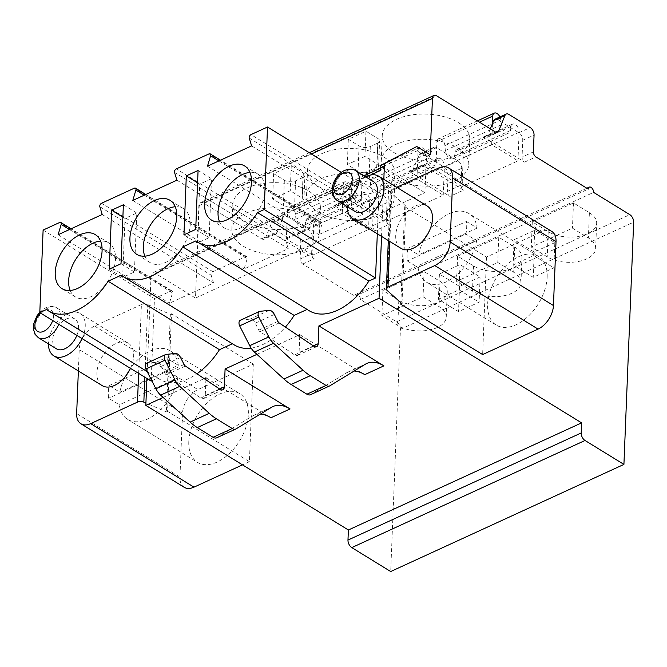 <?xml version="1.0" encoding="UTF-8"?>
<svg xmlns="http://www.w3.org/2000/svg" width="667" height="667" viewBox="0 0 667 667"><rect width="100%" height="100%" fill="white"/><g stroke="black" fill="none" stroke-linecap="round" stroke-linejoin="round"><path stroke-width="0.5" stroke-dasharray="3.33 2.5" d="M370.594 175.029L151.034 275.871A5.978 3.485 -114.7 0 1 152.56 272.92A5.978 3.485 -114.7 0 1 155.261 273.303L195.498 298.057L199.216 205.544A5.978 3.485 -114.7 0 1 200.75 202.593A5.978 3.485 -114.7 0 1 203.443 202.976L261.656 238.786A5.978 3.485 65.3 0 0 264.357 239.17A5.978 3.485 65.3 0 0 265.566 237.802L271.777 222.545A5.978 3.485 -114.7 0 1 272.986 221.177A5.978 3.485 -114.7 0 1 275.688 221.561L297.015 234.676A5.978 3.485 -114.7 0 1 300.834 242.204L300.158 259.021A3.985 2.318 65.3 0 0 302.71 264.032L355.019 296.215A3.985 2.318 -114.7 0 1 356.036 294.247A3.985 2.318 -114.7 0 1 358.938 295.489A3.985 2.318 -114.7 0 1 360.388 299.516L396.607 321.794A5.978 3.485 -114.7 0 1 400.425 329.315L390.695 571.536M151.034 275.871L146.915 378.472M253.327 364.132L171.502 313.798L167.584 411.356L249.408 461.697L253.327 364.132L197.891 389.595A19.918 12.189 121.6 0 0 182.508 413.173L179.94 477.088L76.655 413.557M167.584 411.356L166.408 411.898L145.923 403.051M249.408 461.697L242.513 464.866M138.636 373.387L141.404 304.569A4.977 2.66 2.3 0 1 147.749 304.586L170.327 314.34L166.408 411.898M141.404 304.569L94.597 326.063A19.918 12.189 -58.4 0 0 79.223 349.633L182.508 413.173M171.502 313.798L170.327 314.34M78.364 370.952L79.223 349.633M130.457 368.359A24.896 15.241 -58.4 0 0 128.331 343.238A24.896 15.241 -58.4 0 0 116.133 343.413A24.896 15.241 -58.4 0 0 98.466 364.682A24.896 15.241 -58.4 0 0 102.243 385.643M551.751 231.407A19.918 12.189 121.6 0 0 541.988 231.549L486.551 257.012L404.727 206.678L405.903 206.136L391.029 192.855A4.977 2.66 2.3 0 1 390.278 191.371A4.977 2.66 2.3 0 1 391.904 189.511L396.74 187.285M401.05 248.399A24.896 15.241 121.6 0 1 397.274 227.439A24.896 15.241 121.6 0 1 414.941 206.17A24.896 15.241 121.6 0 1 427.138 205.986M240.278 320.26A4.994 2.91 -114.7 0 1 240.82 320.11L250.075 319.134A6.387 3.727 -114.7 0 1 255.236 323.187L258.779 330.157A2.985 1.743 65.3 0 0 260.08 331.716L294.681 354.944A5.978 3.485 65.3 0 0 297.549 355.436A5.978 3.485 65.3 0 0 299.083 352.484L299.716 336.71M256.953 354.352L297.949 335.518M146.457 363.357A4.994 2.91 -114.7 0 1 147.007 363.207L156.253 362.223A6.387 3.727 -114.7 0 1 161.414 366.275L164.957 373.253A2.985 1.743 65.3 0 0 166.266 374.804L200.859 398.032A5.978 3.485 65.3 0 0 203.727 398.532A5.978 3.485 65.3 0 0 205.261 395.573L205.895 379.798M163.132 397.44L204.127 378.614M381.541 236.393L383.833 179.348M195.898 240.895L307.229 309.38A57.754 35.351 -58.4 0 0 309.138 310.697M377.314 233.792L378.856 195.506L362.339 203.085L251 134.601M151.134 381.074L154.452 298.574L170.969 290.987A2.393 1.459 121.6 0 1 172.136 290.97A2.393 1.459 121.6 0 1 172.528 292.896L169.41 303.26L213.54 282.991L211.156 275.154A2.393 1.459 121.6 0 1 212.931 271.711L245.673 256.678A2.393 1.459 121.6 0 1 246.84 256.662A2.393 1.459 121.6 0 1 247.232 258.588L244.114 268.943L288.244 248.674L285.86 240.845A2.393 1.459 121.6 0 1 287.635 237.402L320.368 222.361A2.393 1.459 121.6 0 1 321.544 222.344A2.393 1.459 121.6 0 1 321.936 224.279L318.818 234.634L362.948 214.365L360.564 206.528A2.393 1.459 121.6 0 1 362.339 203.085M46.49 309.513L157.821 378.006L151.818 380.765M157.821 378.006A57.754 35.351 -58.4 0 0 159.73 379.323A57.754 35.351 -58.4 0 0 196.923 373.778M121.194 275.204L232.391 343.755M232.525 343.697A57.754 35.351 -58.4 0 0 234.434 345.006M251.109 348.099A57.754 35.351 -58.4 0 0 285.384 327.088M70.16 290.47A31.733 19.426 -58.4 0 0 75.446 296.915A31.733 19.426 -58.4 0 0 100.517 290.087A31.733 19.426 -58.4 0 0 115.499 259.13A31.733 19.426 -58.4 0 0 108.696 242.863A31.733 19.426 -58.4 0 0 100.559 241.062M144.864 256.161A31.733 19.426 -58.4 0 0 150.142 262.606A31.733 19.426 -58.4 0 0 175.221 255.778A31.733 19.426 -58.4 0 0 190.203 224.821A31.733 19.426 -58.4 0 0 183.4 208.554A31.733 19.426 -58.4 0 0 175.263 206.745M219.568 221.853A31.733 19.426 -58.4 0 0 224.846 228.297A31.733 19.426 -58.4 0 0 249.925 221.469A31.733 19.426 -58.4 0 0 264.907 190.504A31.733 19.426 -58.4 0 0 258.104 174.237A31.733 19.426 -58.4 0 0 249.967 172.436M43.113 230.082L154.452 298.574M341.346 172.428L378.856 195.506M58.079 234.767L169.41 303.26M102.201 214.499L213.54 282.991M132.783 200.459L244.114 268.943M176.905 180.19L288.244 248.674M207.487 166.15L318.818 234.634M251.609 145.881L362.948 214.365M122.878 217.108L125.021 218.434L122.653 277.389L134.417 271.986L136.785 213.031L125.021 218.434M109.246 269.135L122.653 277.389M123.378 204.777L136.785 213.031M121.01 263.732L134.417 271.986M197.582 182.8L199.725 184.117L197.357 243.08L209.121 237.669L211.489 178.714L199.725 184.117M183.942 234.826L197.357 243.08M198.074 170.469L211.489 178.714M195.706 229.423L209.121 237.669M184.209 487.302A19.918 12.189 121.6 0 1 179.94 477.088M188.794 441.654A40.328 24.687 121.6 0 1 207.837 402.309A40.328 24.687 121.6 0 1 239.703 393.63A40.328 24.687 121.6 0 1 248.349 414.299A40.328 24.687 121.6 0 1 229.315 453.643A40.328 24.687 121.6 0 1 197.44 462.323A40.328 24.687 121.6 0 1 188.794 441.654M167.1 371.336L177.831 377.939A40.328 24.687 121.6 0 1 156.928 413.065A40.328 24.687 121.6 0 1 127.689 419.418A40.328 24.687 121.6 0 1 119.301 404.819L108.571 398.216A40.328 24.687 121.6 0 1 109.08 385.601L167.609 358.721A40.328 24.687 121.6 0 1 167.1 371.336L108.571 398.216M119.81 392.204L178.339 365.316A40.328 24.687 121.6 0 0 169.952 350.717A40.328 24.687 121.6 0 0 140.72 357.07A40.328 24.687 121.6 0 0 119.81 392.204L109.08 385.601M178.339 365.316L167.609 358.721M177.831 377.939L119.301 404.819M486.551 257.012L482.633 354.569M547.165 277.055A40.328 24.687 -58.4 0 0 538.519 256.378A40.328 24.687 -58.4 0 0 506.645 265.057A40.328 24.687 -58.4 0 0 487.61 304.41A40.328 24.687 -58.4 0 0 496.256 325.079A40.328 24.687 -58.4 0 0 528.122 316.4A40.328 24.687 -58.4 0 0 547.165 277.055M405.903 206.136L401.984 303.693M404.727 206.678L400.867 302.701M412.94 148.274L426.355 156.528L424.904 192.688L384.659 167.934A5.978 3.485 65.3 0 0 381.966 167.55A5.978 3.485 65.3 0 0 380.432 170.51M195.498 298.057L424.904 192.688M426.355 156.528L430.182 154.769M490.328 128.856L487.469 135.885A5.978 3.485 -114.7 0 1 486.26 137.244A5.978 3.485 -114.7 0 1 483.558 136.868L524.612 162.114A3.985 2.318 -114.7 0 1 522.061 157.104L533.383 151.901M302.71 264.032L314.174 258.771L273.128 233.517A5.978 3.485 -114.7 0 0 275.83 233.9L264.357 239.17M355.019 296.215L588.244 189.095M388.878 224.454L347.832 199.208A5.978 3.485 -114.7 0 0 350.525 199.591L336.852 205.87A5.978 3.485 -114.7 0 1 334.159 205.486L375.204 230.74A3.985 2.318 -114.7 0 1 372.653 225.721L386.335 219.443A3.985 2.318 -114.7 0 0 388.878 224.454L375.204 230.74M463.582 190.145L422.536 164.891A5.978 3.485 -114.7 0 0 425.229 165.274L411.556 171.561A5.978 3.485 -114.7 0 1 408.863 171.177L449.908 196.423A3.985 2.318 -114.7 0 1 447.357 191.412L461.03 185.126A3.985 2.318 -114.7 0 0 463.582 190.145L449.908 196.423M308.971 191.254A43.814 23.412 2.3 0 1 320.393 207.879A43.814 23.412 2.3 0 1 292.004 228.489A43.814 23.412 2.3 0 1 244.264 220.977A43.814 23.412 2.3 0 1 232.841 204.36A43.814 23.412 2.3 0 1 261.231 183.742A43.814 23.412 2.3 0 1 308.971 191.254M383.675 156.945A43.814 23.412 2.3 0 1 395.097 173.562A43.814 23.412 2.3 0 1 366.708 194.18A43.814 23.412 2.3 0 1 318.968 186.668A43.814 23.412 2.3 0 1 307.537 170.043A43.814 23.412 2.3 0 1 335.935 149.433A43.814 23.412 2.3 0 1 383.675 156.945M458.371 122.636A43.814 23.412 2.3 0 1 469.801 139.253A43.814 23.412 2.3 0 1 441.412 159.863A43.814 23.412 2.3 0 1 393.672 152.351A43.814 23.412 2.3 0 1 382.241 135.734A43.814 23.412 2.3 0 1 410.639 115.124A43.814 23.412 2.3 0 1 458.371 122.636M302.951 177.447L295.598 180.824A7.962 4.26 2.3 0 1 284.35 180.223L273.62 173.62L291.271 165.516L303.343 172.945A5.978 3.193 2.3 0 1 304.902 175.213A5.978 3.193 2.3 0 1 302.951 177.447L301.943 202.676L294.589 206.053A7.962 4.26 2.3 0 1 283.342 205.453L272.611 198.849L290.253 190.745L302.326 198.174A5.978 3.193 2.3 0 1 303.885 200.442A5.978 3.193 2.3 0 1 301.943 202.676M377.655 143.13L370.302 146.515A7.962 4.26 2.3 0 1 359.054 145.915L348.324 139.311L365.975 131.207L378.047 138.636A5.978 3.193 2.3 0 1 379.606 140.895A5.978 3.193 2.3 0 1 377.655 143.13L376.647 168.367L369.293 171.744A7.962 4.26 2.3 0 1 358.046 171.144L347.315 164.541L364.957 156.437L377.03 163.865A5.978 3.193 2.3 0 1 378.589 166.125A5.978 3.193 2.3 0 1 376.647 168.367M312.656 255.144L286.36 238.969L287.51 210.347A5.978 3.485 -114.7 0 1 289.044 207.395A5.978 3.485 -114.7 0 1 295.514 214.224L295.915 219.135A6.92 4.035 65.3 0 0 298.741 225.571A6.92 4.035 65.3 0 0 303.443 227.339A6.92 4.035 65.3 0 0 305.119 224.804L305.878 220.594A5.953 3.468 -114.7 0 1 307.32 218.409A5.953 3.468 -114.7 0 1 311.731 220.368A5.953 3.468 -114.7 0 1 313.798 226.522L312.656 255.144L368.534 229.481L342.238 213.307L286.36 238.969M387.352 220.835L361.064 204.661L362.214 176.038A5.978 3.485 -114.7 0 1 363.74 173.087A5.978 3.485 -114.7 0 1 370.218 179.907L370.61 184.826A6.92 4.035 65.3 0 0 373.445 191.254A6.92 4.035 65.3 0 0 378.139 193.03A6.92 4.035 65.3 0 0 379.823 190.487L380.582 186.285A5.953 3.468 -114.7 0 1 382.024 184.1A5.953 3.468 -114.7 0 1 386.435 186.06A5.953 3.468 -114.7 0 1 388.502 192.213L387.352 220.835L443.238 195.164L416.942 178.989L361.064 204.661M462.056 186.518L435.768 170.352L436.918 141.729A5.978 3.485 -114.7 0 1 438.444 138.778A5.978 3.485 -114.7 0 1 444.922 145.598L445.314 150.517A6.92 4.035 65.3 0 0 448.149 156.945A6.92 4.035 65.3 0 0 452.843 158.721A6.92 4.035 65.3 0 0 454.527 156.178L455.286 151.976A5.953 3.468 -114.7 0 1 456.728 149.792A5.953 3.468 -114.7 0 1 461.139 151.743A5.953 3.468 -114.7 0 1 463.206 157.904L462.056 186.518L517.934 160.855L491.646 144.681L435.768 170.352M314.174 258.771A3.985 2.318 -114.7 0 1 311.631 253.752L312.306 236.935A5.978 3.485 -114.7 0 0 308.479 229.415L287.152 216.291A5.978 3.485 -114.7 0 0 284.459 215.908L272.986 221.177M265.566 237.802L277.038 232.533A5.978 3.485 -114.7 0 1 275.83 233.9M277.038 232.533L283.242 217.275A5.978 3.485 -114.7 0 1 284.459 215.908M336.852 205.87A5.978 3.485 -114.7 0 0 338.069 204.502L351.742 198.224A5.978 3.485 -114.7 0 1 350.525 199.591M411.556 171.561A5.978 3.485 -114.7 0 0 412.773 170.193L426.446 163.915A5.978 3.485 -114.7 0 1 425.229 165.274M351.742 198.224L357.946 182.958A5.978 3.485 -114.7 0 1 359.163 181.599A5.978 3.485 -114.7 0 1 361.856 181.983L383.183 195.097A5.978 3.485 -114.7 0 1 387.01 202.618L386.335 219.443M338.069 204.502L344.272 189.245A5.978 3.485 -114.7 0 1 345.481 187.877A5.978 3.485 -114.7 0 1 348.182 188.261L369.51 201.384A5.978 3.485 -114.7 0 1 373.328 208.904L372.653 225.721M426.446 163.915L432.65 148.649A5.978 3.485 -114.7 0 1 433.867 147.282A5.978 3.485 -114.7 0 1 436.56 147.665L457.887 160.789A5.978 3.485 -114.7 0 1 461.706 168.309L461.03 185.126M412.773 170.193L418.976 154.927A5.978 3.485 -114.7 0 1 420.185 153.568A5.978 3.485 -114.7 0 1 422.886 153.952L444.214 167.067A5.978 3.485 -114.7 0 1 448.032 174.587L447.357 191.412M494.889 119.251A5.978 3.485 -114.7 0 1 497.59 119.635L518.918 132.758A5.978 3.485 -114.7 0 1 522.736 140.278L522.061 157.104M360.388 299.516L593.613 192.396M439.987 281.332A27.881 14.899 2.3 0 1 447.257 291.904A27.881 14.899 2.3 0 1 429.189 305.027A27.881 14.899 2.3 0 1 398.808 300.242L382.9 290.453L424.07 271.544L439.987 281.332L438.969 306.562A27.881 14.899 2.3 0 1 446.248 317.142A27.881 14.899 2.3 0 1 428.172 330.257A27.881 14.899 2.3 0 1 397.799 325.471L381.883 315.683L423.061 296.773L438.969 306.562M514.691 247.023A27.881 14.899 2.3 0 1 521.961 257.595A27.881 14.899 2.3 0 1 503.893 270.719A27.881 14.899 2.3 0 1 473.512 265.933L457.604 256.145L498.774 237.235L514.691 247.023L513.673 272.253A27.881 14.899 2.3 0 1 520.944 282.825A27.881 14.899 2.3 0 1 502.876 295.948A27.881 14.899 2.3 0 1 472.503 291.162L456.587 281.374L497.765 262.464L513.673 272.253M589.395 212.706A27.881 14.899 2.3 0 1 596.665 223.287A27.881 14.899 2.3 0 1 578.597 236.401A27.881 14.899 2.3 0 1 548.216 231.624L532.299 221.836L573.478 202.918L589.395 212.706L588.377 237.944A27.881 14.899 2.3 0 1 595.648 248.516A27.881 14.899 2.3 0 1 577.58 261.631A27.881 14.899 2.3 0 1 547.207 256.853L531.291 247.065L572.461 228.147L588.377 237.944M480.123 276.947L459.538 286.41L439.411 274.029L460.005 264.574L480.123 276.947L479.106 302.184L458.521 311.639L438.402 299.258L458.988 289.803L479.106 302.184M554.827 242.638L534.234 252.093L514.115 239.72L534.701 230.265L554.827 242.638L553.81 267.867L533.225 277.322L513.106 264.949L533.692 255.494L553.81 267.867M205.978 377.764L270.952 417.734M299.791 334.676L364.774 374.646M354.169 371.027A37.844 22.061 65.3 0 0 347.699 372.219A37.844 22.061 65.3 0 0 346.373 372.92L310.78 394.564L329.898 385.784M260.355 414.115A37.844 22.061 65.3 0 0 253.877 415.308A37.844 22.061 65.3 0 0 252.56 416.008L216.958 437.66L236.076 428.881M424.07 271.544L423.061 296.773M382.9 290.453L381.883 315.683M307.954 216.492A43.814 23.412 2.3 0 1 319.385 233.108A43.814 23.412 2.3 0 1 290.987 253.718A43.814 23.412 2.3 0 1 243.255 246.206A43.814 23.412 2.3 0 1 231.824 229.59A43.814 23.412 2.3 0 1 260.222 208.971A43.814 23.412 2.3 0 1 307.954 216.492M498.774 237.235L497.765 262.464M457.604 256.145L456.587 281.374M382.658 182.174A43.814 23.412 2.3 0 1 394.089 198.791A43.814 23.412 2.3 0 1 365.691 219.41A43.814 23.412 2.3 0 1 317.959 211.898A43.814 23.412 2.3 0 1 306.528 195.281A43.814 23.412 2.3 0 1 334.917 174.662A43.814 23.412 2.3 0 1 382.658 182.174M573.478 202.918L572.461 228.147M532.299 221.836L531.291 247.065M457.362 147.866A43.814 23.412 2.3 0 1 468.793 164.482A43.814 23.412 2.3 0 1 440.395 185.101A43.814 23.412 2.3 0 1 392.655 177.58A43.814 23.412 2.3 0 1 381.232 160.964A43.814 23.412 2.3 0 1 409.621 140.353A43.814 23.412 2.3 0 1 457.362 147.866M459.538 286.41L458.521 311.639M460.005 264.574L458.988 289.803M439.411 274.029L438.402 299.258M291.271 165.516L290.253 190.745M273.62 173.62L272.611 198.849M534.234 252.093L533.225 277.322M534.701 230.265L533.692 255.494M514.115 239.72L513.106 264.949M365.975 131.207L364.957 156.437M348.324 139.311L347.315 164.541M313.798 226.522L369.685 200.859L368.534 229.481M342.238 213.307L343.388 184.684A5.978 3.485 -114.7 0 1 344.922 181.732A5.978 3.485 -114.7 0 1 351.392 188.553L351.792 193.472A6.92 4.035 65.3 0 0 354.619 199.9A6.92 4.035 65.3 0 0 359.321 201.676A6.92 4.035 65.3 0 0 360.997 199.133L361.756 194.931A5.953 3.468 -114.7 0 1 363.207 192.746A5.953 3.468 -114.7 0 1 367.617 194.706A5.953 3.468 -114.7 0 1 369.685 200.859M295.514 214.224L351.392 188.553M388.502 192.213L444.389 166.55L443.238 195.164M416.942 178.989L418.092 150.375A5.978 3.485 -114.7 0 1 419.626 147.415A5.978 3.485 -114.7 0 1 426.096 154.244L426.496 159.163A6.92 4.035 65.3 0 0 429.323 165.591A6.92 4.035 65.3 0 0 434.025 167.367A6.92 4.035 65.3 0 0 435.701 164.824L436.46 160.622A5.953 3.468 -114.7 0 1 437.902 158.438A5.953 3.468 -114.7 0 1 442.321 160.388A5.953 3.468 -114.7 0 1 444.389 166.55M370.218 179.907L426.096 154.244M463.206 157.904L519.084 132.233L517.934 160.855M491.646 144.681L492.496 123.52M499.917 116.942A5.978 3.485 -114.7 0 1 500.8 119.935L501.2 124.846A6.92 4.035 65.3 0 0 504.027 131.282A6.92 4.035 65.3 0 0 508.729 133.05A6.92 4.035 65.3 0 0 510.405 130.515L511.164 126.305A5.953 3.468 -114.7 0 1 512.606 124.12A5.953 3.468 -114.7 0 1 517.017 126.08A5.953 3.468 -114.7 0 1 519.084 132.233M444.922 145.598L500.8 119.935M466.416 221.469L477.147 228.072A40.328 24.687 -58.4 0 0 468.768 213.473A40.328 24.687 -58.4 0 0 439.528 219.827A40.328 24.687 -58.4 0 0 418.626 254.952L407.896 248.357A40.328 24.687 -58.4 0 0 407.387 260.972L465.908 234.092A40.328 24.687 -58.4 0 0 466.416 221.469L407.896 248.357M407.387 260.972L418.117 267.567L476.647 240.687L465.908 234.092M418.117 267.567A40.328 24.687 -58.4 0 0 426.505 282.174A40.328 24.687 -58.4 0 0 455.736 275.821A40.328 24.687 -58.4 0 0 476.647 240.687M477.147 228.072L418.626 254.952M128.331 343.238L79.907 313.448A24.896 15.241 121.6 0 0 67.709 313.623A24.896 15.241 -58.4 0 0 48.466 343.905M79.907 313.448A24.896 15.241 121.6 0 1 82.033 338.569M56.462 348.824A17.525 10.73 -58.4 0 1 53.794 334.075A17.525 10.73 -58.4 0 1 66.233 319.101A17.525 10.73 121.6 0 1 74.829 318.976A17.525 10.73 121.6 0 1 76.872 335.393M365.641 176.805A24.896 15.241 -58.4 0 0 347.274 206.662M373.637 181.724A17.525 10.73 121.6 0 0 365.049 181.849A17.525 10.73 -58.4 0 0 352.61 196.832A17.525 10.73 -58.4 0 0 355.269 211.581M144.831 377.197L147.749 304.586M94.597 326.063L197.891 389.595M391.904 189.511L389.82 241.487M313.407 345.906L299.083 352.484M205.261 395.573L219.585 388.994M170.969 290.987L59.63 222.495M245.673 256.678L134.334 188.186M212.931 271.711L101.592 203.227M320.368 222.361L209.038 153.877M287.635 237.402L176.296 168.909M69.501 229.523L172.528 292.896M99.825 206.67L211.156 275.154M144.205 195.214L247.232 258.588M174.521 172.353L285.86 240.845M218.909 160.897L321.936 224.279M249.225 138.044L360.564 206.528M391.029 192.855L387.11 290.412M541.988 231.549L438.703 168.009M384.659 167.934L155.261 273.303M199.216 205.544L311.406 154.01M203.443 202.976L436.668 95.848M524.612 162.114L535.934 156.912M483.558 136.868L494.889 131.666M261.656 238.786L273.128 233.517M334.159 205.486L347.832 199.208M408.863 171.177L422.536 164.891M300.158 259.021L311.631 253.752M487.469 135.885L495.756 132.074M271.777 222.545L283.242 217.275M344.272 189.245L357.946 182.958M418.976 154.927L432.65 148.649M275.688 221.561L287.152 216.291M348.182 188.261L361.856 181.983M422.886 153.952L436.56 147.665M497.59 119.635L508.913 114.441M297.015 234.676L308.479 229.415M369.51 201.384L383.183 195.097M444.214 167.067L457.887 160.789M518.918 132.758L530.24 127.555M300.834 242.204L312.306 236.935M373.328 208.904L387.01 202.618M448.032 174.587L461.706 168.309M522.736 140.278L534.059 135.076M396.607 321.794L629.831 214.674M400.425 329.315L633.65 222.194M365.491 364.14L346.373 372.92M313.79 346.165L294.681 354.944M279.198 322.936L260.08 331.716M277.897 321.377L258.779 330.157M274.354 314.407L255.236 323.187M269.193 310.355L250.075 319.134M259.938 311.331L240.82 320.11M200.859 398.032L219.977 389.253M252.56 416.008L271.669 407.229M147.007 363.207L166.125 354.427M156.253 362.223L175.371 353.443M161.414 366.275L180.532 357.495M164.957 373.253L184.075 364.465M166.266 374.804L185.376 366.025M398.808 300.242L397.799 325.471M473.512 265.933L472.503 291.162M548.216 231.624L547.207 256.853M295.598 180.824L294.589 206.053M303.343 172.945L302.326 198.174M284.35 180.223L283.342 205.453M370.302 146.515L369.293 171.744M378.047 138.636L377.03 163.865M359.054 145.915L358.046 171.144M287.51 210.347L343.388 184.684M295.915 219.135L351.792 193.472M305.119 224.804L360.997 199.133M305.878 220.594L361.756 194.931M362.214 176.038L418.092 150.375M370.61 184.826L426.496 159.163M379.823 190.487L435.701 164.824M380.582 186.285L436.46 160.622M436.918 141.729L479.473 122.178M445.314 150.517L501.2 124.846M454.527 156.178L510.405 130.515M455.286 151.976L511.164 126.305M74.829 318.976L56.728 307.837A17.525 10.73 121.6 0 0 48.141 307.971A17.525 10.73 -58.4 0 0 35.701 322.945A17.525 10.73 -58.4 0 0 38.361 337.694M39.82 312.131L45.898 307.645C50.475 305.903 54.085 305.97 56.728 307.837A17.525 10.73 121.6 0 1 58.779 324.262M40.529 313.031A12.548 7.679 -58.4 0 1 44.622 310.105A12.548 7.679 121.6 0 1 52.693 320.519M337.177 200.45A17.525 10.73 -58.4 0 1 334.517 185.693A17.525 10.73 -58.4 0 1 346.948 170.719A17.525 10.73 121.6 0 1 355.544 170.594M108.696 242.863L95.281 234.609M75.446 296.915L62.031 288.669M183.4 208.554L169.985 200.3M150.142 262.606L136.735 254.352M258.104 174.237L244.689 165.991M224.846 228.297L211.431 220.043M159.73 379.323L147.157 371.586M172.136 290.97L71.077 228.798M246.84 256.662L145.773 194.489M321.544 222.344L220.477 160.18M169.952 350.717L239.703 393.63M127.689 419.418L197.44 462.323M390.278 191.371L388.311 240.554M381.966 167.55L380.523 168.209M364.007 175.805L152.56 272.92M309.313 152.726L200.75 202.593M497.582 132.049L486.26 137.244M359.163 181.599L345.481 187.877M433.867 147.282L420.185 153.568M586.852 188.236L356.036 294.247M366.817 363.44L347.699 372.219M316.667 346.657L297.549 355.436M222.845 389.753L203.727 398.532M272.995 406.528L253.877 415.308M446.248 317.142L447.257 291.904M319.385 233.108L320.393 207.879M231.824 229.59L232.841 204.36M520.944 282.825L521.961 257.595M394.089 198.791L395.097 173.562M306.528 195.281L307.537 170.043M595.648 248.516L596.665 223.287M468.793 164.482L469.801 139.253M381.232 160.964L382.241 135.734M303.885 200.442L304.902 175.213M378.589 166.125L379.606 140.895M344.922 181.732L289.044 207.395M359.321 201.676L303.443 227.339M363.207 192.746L307.32 218.409M419.626 147.415L363.74 173.087M434.025 167.367L378.139 193.03M437.902 158.438L382.024 184.1M477.38 120.894L438.444 138.778M508.729 133.05L452.843 158.721M512.606 124.12L456.728 149.792M538.519 256.378L468.768 213.473M496.256 325.079L426.505 282.174"/><path stroke-width="1" d="M146.915 378.472L145.831 405.386L163.132 397.44M383.833 179.348L384.375 165.891A5.978 3.485 -114.7 0 1 385.793 162.99L416.767 146.515L430.182 154.769L432.441 98.424A5.978 3.485 -114.7 0 1 433.975 95.464A5.978 3.485 -114.7 0 1 436.668 95.848L494.889 131.666A5.978 3.485 65.3 0 0 497.582 132.049A5.978 3.485 65.3 0 0 498.791 130.682L505.002 115.416A5.978 3.485 -114.7 0 1 506.211 114.057A5.978 3.485 -114.7 0 1 508.913 114.441L530.24 127.555A5.978 3.485 -114.7 0 1 534.059 135.076L533.383 151.901A3.985 2.318 65.3 0 0 535.934 156.912L588.244 189.095A3.985 2.318 -114.7 0 1 589.269 187.127A3.985 2.318 -114.7 0 1 592.163 188.369A3.985 2.318 -114.7 0 1 593.613 192.396L629.831 214.674A5.978 3.485 -114.7 0 1 633.65 222.194L623.92 464.407L390.695 571.536L351.792 547.599A5.978 3.485 -114.7 0 1 347.974 540.078L348.382 529.99L145.831 405.386M145.923 403.051L143.83 402.151A4.977 2.66 -177.7 0 0 137.485 402.126L90.679 423.62A19.918 12.189 -58.4 0 1 80.924 423.762A19.918 12.189 -58.4 0 1 76.655 413.557L78.364 370.952M242.513 464.866L193.972 487.16A19.918 12.189 121.6 0 1 184.209 487.302L80.924 423.762M48.466 343.905A24.896 15.241 -58.4 0 0 53.819 355.853L102.243 385.643A24.896 15.241 -58.4 0 0 114.441 385.468A24.896 15.241 -58.4 0 0 130.457 368.359M396.74 187.285L438.703 168.009A19.918 12.189 -58.4 0 1 448.466 167.867A19.918 12.189 -58.4 0 1 452.735 178.081L450.167 241.996L553.452 305.536A19.918 12.189 121.6 0 1 538.069 329.106L482.633 354.569L400.809 304.235L401.984 303.693L387.11 290.412A4.977 2.66 -177.7 0 1 386.36 288.928A4.977 2.66 -177.7 0 1 387.986 287.068L434.784 265.574A19.918 12.189 -58.4 0 0 450.167 241.996M427.138 205.986A24.896 15.241 121.6 0 1 430.924 226.947A24.896 15.241 121.6 0 1 413.257 248.216A24.896 15.241 121.6 0 1 401.05 248.399L352.626 218.609A24.896 15.241 -58.4 0 0 364.832 218.434A24.896 15.241 121.6 0 0 382.499 197.157A24.896 15.241 121.6 0 0 378.714 176.205L427.138 205.986M318.909 325.888L383.892 365.866A37.844 22.061 65.3 0 0 366.817 363.44A37.844 22.061 65.3 0 0 365.491 364.14L329.898 385.784A7.962 4.644 -114.7 0 1 329.623 385.935A7.962 4.644 -114.7 0 1 326.021 385.426L310.238 375.713A47.799 27.864 -114.7 0 1 303.06 370.243L273.553 343.272A14.941 8.704 -114.7 0 1 268.834 336.91L258.763 317.1A4.994 2.91 -114.7 0 1 259.388 311.481A4.994 2.91 -114.7 0 1 259.938 311.331L269.193 310.355A6.387 3.727 -114.7 0 1 274.354 314.407L277.897 321.377A2.985 1.743 65.3 0 0 279.198 322.936L313.79 346.165A5.978 3.485 65.3 0 0 316.667 346.657A5.978 3.485 65.3 0 0 318.192 343.705L318.909 325.888L379.056 298.266L381.541 236.393M299.716 336.71L299.791 334.676L297.949 335.518M225.087 368.984L290.07 408.954A37.844 22.061 65.3 0 0 272.995 406.528A37.844 22.061 65.3 0 0 271.669 407.229L236.076 428.881A7.962 4.644 -114.7 0 1 235.801 429.023A7.962 4.644 -114.7 0 1 232.208 428.514L216.416 418.801A47.799 27.864 -114.7 0 1 209.238 413.34L179.74 386.368A14.941 8.704 -114.7 0 1 175.012 380.007L164.949 360.188A4.994 2.91 -114.7 0 1 165.574 354.577A4.994 2.91 -114.7 0 1 166.125 354.427L175.371 353.443A6.387 3.727 -114.7 0 1 180.532 357.495L184.075 364.465A2.985 1.743 65.3 0 0 185.376 366.025L219.977 389.253A5.978 3.485 65.3 0 0 222.845 389.753A5.978 3.485 65.3 0 0 224.379 386.793L225.087 368.984L256.953 354.352M205.895 379.798L205.978 377.764L204.127 378.614M416.767 146.515L381.974 164.749A5.978 3.485 -114.7 0 0 380.549 167.65L380.432 170.51L370.594 175.029M197.799 242.213A57.754 35.351 -58.4 0 0 257.52 212.59L264.207 209.521L267.517 127.013L251 134.601A2.393 1.459 -58.4 0 0 249.225 138.044L251.609 145.881L207.487 166.15L210.597 155.786A2.393 1.459 -58.4 0 0 210.205 153.86A2.393 1.459 -58.4 0 0 209.038 153.877L176.296 168.909A2.393 1.459 -58.4 0 0 174.521 172.353L176.905 180.19L132.783 200.459L135.893 190.095A2.393 1.459 -58.4 0 0 135.501 188.169A2.393 1.459 -58.4 0 0 134.334 188.186L101.592 203.227A2.393 1.459 -58.4 0 0 99.825 206.67L102.201 214.499L58.079 234.767L61.189 224.412A2.393 1.459 -58.4 0 0 60.805 222.478A2.393 1.459 -58.4 0 0 59.63 222.495L43.113 230.082L39.803 312.59L46.49 309.513A57.754 35.351 -58.4 0 0 48.391 310.83A57.754 35.351 -58.4 0 0 108.112 281.216L121.194 275.204A57.754 35.351 -58.4 0 0 123.095 276.522A57.754 35.351 -58.4 0 0 182.816 246.898L195.898 240.895A57.754 35.351 -58.4 0 0 197.799 242.213L309.138 310.697A57.754 35.351 -58.4 0 0 368.851 281.082L375.538 278.006L377.314 233.792M151.818 380.765L151.134 381.074L39.803 312.59M196.923 373.778A57.754 35.351 -58.4 0 0 219.443 349.7L232.391 343.755M123.095 276.522L234.434 345.006A57.754 35.351 -58.4 0 0 251.109 348.099M285.384 327.088A57.754 35.351 -58.4 0 0 294.147 315.391L307.095 309.446M257.52 212.59L368.851 281.082M182.816 246.898L294.147 315.391M176.788 216.567A31.733 19.426 -58.4 0 0 169.985 200.3A31.733 19.426 -58.4 0 0 144.906 207.129A31.733 19.426 -58.4 0 0 129.923 238.086A31.733 19.426 -58.4 0 0 136.735 254.352A31.733 19.426 -58.4 0 0 161.806 247.524A31.733 19.426 -58.4 0 0 176.788 216.567M251.492 182.258A31.733 19.426 -58.4 0 0 244.689 165.991A31.733 19.426 -58.4 0 0 219.61 172.82A31.733 19.426 -58.4 0 0 204.627 203.777A31.733 19.426 -58.4 0 0 211.431 220.043A31.733 19.426 -58.4 0 0 236.51 213.215A31.733 19.426 -58.4 0 0 251.492 182.258M102.084 250.875A31.733 19.426 -58.4 0 0 95.281 234.609A31.733 19.426 -58.4 0 0 70.202 241.437A31.733 19.426 -58.4 0 0 55.228 272.403A31.733 19.426 -58.4 0 0 62.031 288.669A31.733 19.426 -58.4 0 0 87.102 281.841A31.733 19.426 -58.4 0 0 102.084 250.875M111.614 210.18L109.246 269.135L121.01 263.732L123.378 204.777L111.614 210.18L122.878 217.108M186.31 175.871L183.942 234.826L195.706 229.423L198.074 170.469L186.31 175.871L197.582 182.8M100.559 241.062A31.733 19.426 -58.4 0 0 68.643 280.649A31.733 19.426 -58.4 0 0 70.16 290.47M175.263 206.745A31.733 19.426 -58.4 0 0 143.338 246.34A31.733 19.426 -58.4 0 0 144.864 256.161M249.967 172.436A31.733 19.426 -58.4 0 0 218.042 212.031A31.733 19.426 -58.4 0 0 219.568 221.853M108.112 281.216L219.443 349.7M267.517 127.013L341.346 172.428M264.207 209.521L375.538 278.006M448.466 167.867L551.751 231.407A19.918 12.189 121.6 0 1 556.02 241.612L452.735 178.081M553.452 305.536L556.02 241.612M400.867 302.701L400.809 304.235M623.92 464.407L585.017 440.478A5.978 3.485 -114.7 0 1 581.199 432.958L581.607 422.87L379.056 298.266M490.328 128.856L493.68 120.619A5.978 3.485 -114.7 0 1 494.889 119.251L506.211 114.057M348.382 529.99L581.607 422.87M383.892 365.866L364.774 374.646A37.844 22.061 65.3 0 0 354.169 371.027M310.78 394.564A7.962 4.644 -114.7 0 1 310.505 394.714A7.962 4.644 -114.7 0 1 306.912 394.205L291.12 384.492A47.799 27.864 -114.7 0 1 283.942 379.023L254.435 352.059A14.941 8.704 -114.7 0 1 249.716 345.689L239.653 325.88A4.994 2.91 -114.7 0 1 240.278 320.26L259.388 311.481M258.763 317.1L239.653 325.88M216.958 437.66A7.962 4.644 -114.7 0 1 216.683 437.81A7.962 4.644 -114.7 0 1 213.09 437.294L197.299 427.58A47.799 27.864 -114.7 0 1 190.128 422.119L160.622 395.147A14.941 8.704 -114.7 0 1 155.895 388.786L145.831 368.976A4.994 2.91 -114.7 0 1 146.457 363.357L165.574 354.577M290.07 408.954L270.952 417.734A37.844 22.061 65.3 0 0 260.355 414.115M145.831 368.976L164.949 360.188M492.496 123.52L492.796 116.058A5.978 3.485 -114.7 0 1 494.33 113.107A5.978 3.485 -114.7 0 1 499.917 116.942M53.819 355.853A24.896 15.241 -58.4 0 0 66.016 355.678A24.896 15.241 121.6 0 0 82.033 338.569M76.872 335.393A17.525 10.73 121.6 0 1 65.049 348.699A17.525 10.73 -58.4 0 1 56.462 348.824L38.361 337.694A17.525 10.73 -58.4 0 0 46.948 337.569A17.525 10.73 121.6 0 0 58.779 324.262M365.641 176.805A24.896 15.241 -58.4 0 1 366.517 176.38A24.896 15.241 121.6 0 1 378.714 176.205M347.274 206.662A24.896 15.241 -58.4 0 0 352.626 218.609M355.269 211.581A17.525 10.73 -58.4 0 0 363.857 211.456A17.525 10.73 121.6 0 0 376.296 196.482A17.525 10.73 121.6 0 0 373.637 181.724L355.544 170.594A17.525 10.73 121.6 0 1 358.204 185.351A17.525 10.73 121.6 0 1 345.764 200.325A17.525 10.73 -58.4 0 1 337.177 200.45L355.269 211.581M193.972 487.16L90.679 423.62M137.485 402.126L138.636 373.387M143.83 402.151L144.831 377.197M389.82 241.487L387.986 287.068M318.192 343.705L313.407 345.906M219.585 388.994L224.379 386.793M380.549 167.65L384.375 165.891M61.189 224.412L69.501 229.523M135.893 190.095L144.205 195.214M210.597 155.786L218.909 160.897M434.784 265.574L538.069 329.106M381.974 164.749L385.793 162.99M311.406 154.01L432.441 98.424M495.756 132.074L498.791 130.682M493.68 120.619L505.002 115.416M351.792 547.599L585.017 440.478M347.974 540.078L581.199 432.958M268.834 336.91L249.716 345.689M273.553 343.272L254.435 352.059M303.06 370.243L283.942 379.023M310.238 375.713L291.12 384.492M326.021 385.426L306.912 394.205M213.09 437.294L232.208 428.514M197.299 427.58L216.416 418.801M190.128 422.119L209.238 413.34M160.622 395.147L179.74 386.368M155.895 388.786L175.012 380.007M479.473 122.178L492.796 116.058M52.693 320.519A12.548 7.679 121.6 0 1 43.772 331.299A12.548 7.679 -58.4 0 1 35.068 327.23A12.548 7.679 -58.4 0 1 40.529 313.031M343.43 172.861A12.548 7.679 -58.4 0 0 333.742 187.719A12.548 7.679 -58.4 0 0 342.58 194.055A12.548 7.679 121.6 0 0 352.268 179.206A12.548 7.679 121.6 0 0 343.43 172.861M147.157 371.586L48.391 310.83M71.077 228.798L60.805 222.478M145.773 194.489L135.501 188.169M220.477 160.18L210.205 153.86M388.311 240.554L386.36 288.928M380.523 168.209L364.007 175.805M433.975 95.464L309.313 152.726M589.269 187.127L586.852 188.236M329.623 385.935L310.505 394.714M235.801 429.023L216.683 437.81M494.33 113.107L477.38 120.894M38.361 337.694L35.001 334.25L33.35 328.848L33.667 323.854L36.835 316.025L39.82 312.131M337.177 200.45C326.672 193.255 334.284 174.737 344.706 170.402C349.283 168.659 352.893 168.726 355.544 170.594"/></g></svg>
